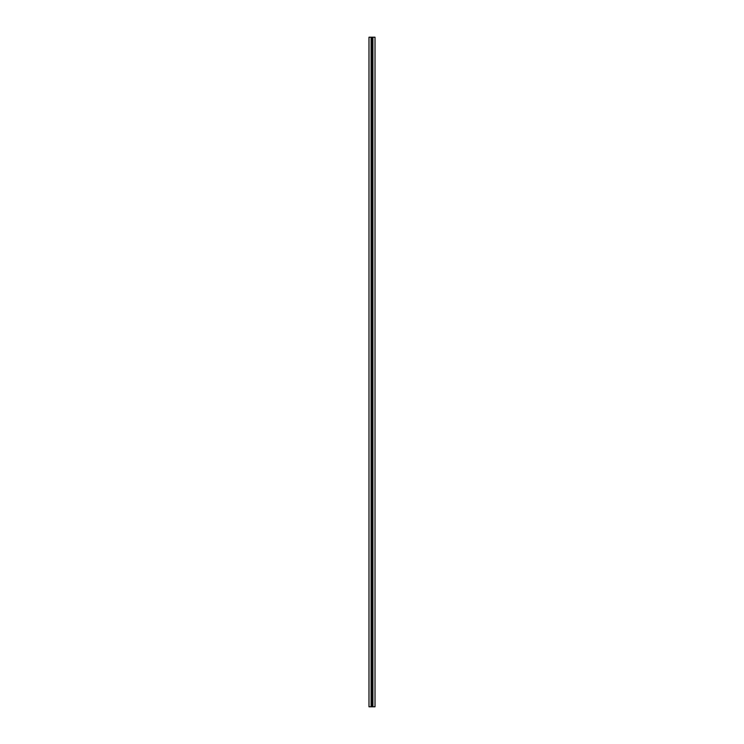 <?xml version="1.0" encoding="UTF-8"?>
<svg xmlns="http://www.w3.org/2000/svg" width="744" height="744" viewBox="0 0 744 744"><rect width="100%" height="100%" fill="white"/><g stroke="black" fill="none" stroke-linecap="round" stroke-linejoin="round"><path stroke-width="1.12" d="M371.777 37.2L368.987 37.2L368.987 706.8L372.223 706.8L372.223 37.2L371.777 706.8M372.223 37.2L375.013 37.2L375.013 706.8L372.223 706.8M371.089 37.2L371.089 706.8M372.911 37.2L372.911 706.8M372.4 37.2L372.4 706.8M371.6 37.2L371.6 706.8"/></g></svg>
